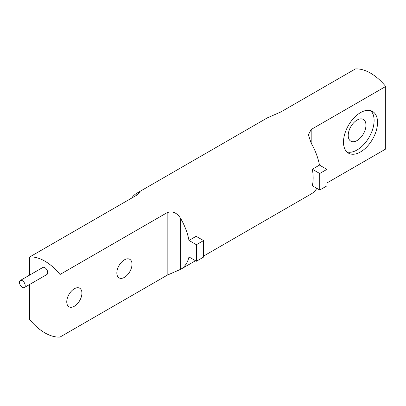<?xml version="1.0" encoding="UTF-8"?>
<svg xmlns="http://www.w3.org/2000/svg" width="406" height="406" viewBox="0 0 406 406"><rect width="100%" height="100%" fill="white"/><g stroke="black" fill="none" stroke-linecap="round" stroke-linejoin="round"><path stroke-width="0.61" d="M370.719 110.65A24.081 13.9 -60 0 1 369.125 137.253A24.081 13.9 -60 0 1 346.881 151.935M343.491 142.115A24.081 13.9 -60 0 1 354.002 117.882A24.081 13.9 -60 0 1 372.556 111.432A24.081 13.9 -60 0 1 372.556 139.238A24.081 13.9 -60 0 1 348.475 153.138A24.081 13.9 -60 0 1 343.491 142.115M365.953 125.18A12.545 7.242 120 0 0 363.355 119.435A12.545 7.242 120 0 0 350.809 126.682A12.545 7.242 120 0 0 350.809 141.166A12.545 7.242 120 0 0 360.477 137.807A12.545 7.242 120 0 0 365.953 125.18M22.33 280.683A4.065 2.345 -120 0 0 20.3 280.48A4.065 2.345 -120 0 0 20.3 285.174A4.065 2.345 -120 0 0 24.365 287.519A4.065 2.345 -120 0 0 24.984 284.266A4.065 2.345 -120 0 0 22.33 280.683M20.3 280.48L42.833 267.473A4.065 2.345 60 0 1 44.863 267.676A4.065 2.345 60 0 1 47.517 271.254A4.065 2.345 60 0 1 46.898 274.512L24.365 287.519M132.006 264.215A10.723 6.191 -60 0 1 127.322 275.009A10.723 6.191 -60 0 1 119.059 277.882A10.723 6.191 -60 0 1 119.059 265.499A10.723 6.191 -60 0 1 129.783 259.307A10.723 6.191 -60 0 1 132.006 264.215M81.926 293.127A10.723 6.191 -60 0 1 77.241 303.921A10.723 6.191 -60 0 1 68.979 306.794A10.723 6.191 -60 0 1 68.979 294.411A10.723 6.191 -60 0 1 79.703 288.219A10.723 6.191 -60 0 1 81.926 293.127M60.032 274.481L167.17 212.627C172.545 210.785 177.052 212.754 180.69 218.529A43.909 25.355 60 0 1 188.978 240.438L196.134 236.307L203.548 240.585L196.397 244.716L196.397 261.241L188.978 256.957A43.909 25.355 60 0 1 180.721 269.279A43.909 25.355 60 0 1 180.69 269.3L167.17 275.197L60.032 337.051L60.032 274.481A43.909 25.355 -120 0 0 44.863 261.159A43.909 25.355 -120 0 0 29.699 256.968L29.699 275.055M188.978 240.438L196.397 244.716M203.548 240.585L203.548 257.11L196.397 261.241M29.699 284.439L29.699 319.537A43.909 25.355 -120 0 0 60.032 337.051M131.671 198.098A43.909 25.355 60 0 1 136.807 193.226A43.909 25.355 60 0 1 136.837 193.21L139.634 192.606L136.837 195.113L29.699 256.968M319.735 190.028L319.735 173.509L326.891 169.378L326.891 185.897L319.735 190.028L312.321 185.75A43.909 25.355 -120 0 0 312.321 169.226L319.471 165.095A43.909 25.355 -120 0 0 311.184 143.186L308.387 134.777L311.184 129.478L385.7 86.463A43.909 25.355 -120 0 0 370.531 73.136A43.909 25.355 -120 0 0 355.367 68.949L280.85 111.965L267.331 117.867A43.909 25.355 -120 0 0 267.305 117.882L136.807 193.226M385.7 86.463L385.7 149.032L326.891 182.984M317.213 188.572L316.35 189.069M311.184 193.956A43.909 25.355 -120 0 0 311.214 193.941A43.909 25.355 -120 0 0 316.817 188.343M312.321 169.226L319.735 173.509M326.891 169.378L319.471 165.095M311.184 143.186L311.184 129.478M167.17 275.197L167.17 212.627M180.69 218.529L180.69 269.3M136.837 195.113L136.837 193.21M311.214 193.941L203.548 256.1M195.519 260.733L180.721 269.279"/></g></svg>
